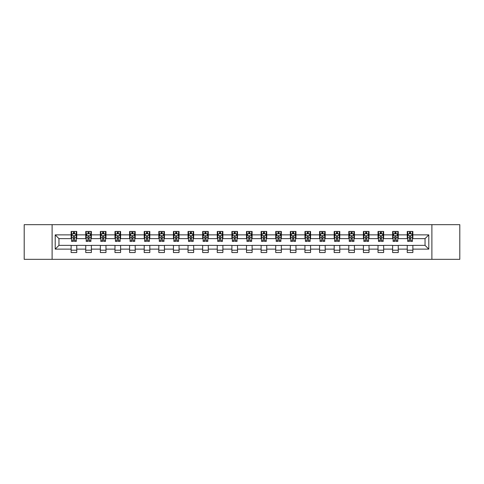 <?xml version="1.0" encoding="UTF-8"?>
<svg xmlns="http://www.w3.org/2000/svg" width="484" height="484" viewBox="0 0 484 484"><rect width="100%" height="100%" fill="white"/><g stroke="black" fill="none" stroke-linecap="round" stroke-linejoin="round"><path stroke-width="0.73" d="M431.885 259.333L459.8 259.333L459.8 224.667L431.885 224.667L431.885 259.333L52.115 259.333L52.115 224.667L24.2 224.667L24.2 259.333L52.115 259.333M431.885 224.667L52.115 224.667M412.87 234.879L412.87 231.461L407.25 231.461L407.25 234.879L398.253 234.879L398.253 231.461L392.633 231.461L392.633 234.879L383.643 234.879L383.643 231.461L378.022 231.461L378.022 234.879L369.026 234.879L369.026 231.461L363.405 231.461L363.405 234.879L354.415 234.879L354.415 231.461L348.795 231.461L348.795 234.879L339.798 234.879L339.798 231.461L334.178 231.461L334.178 234.879L325.188 234.879L325.188 231.461L319.567 231.461L319.567 234.879L310.571 234.879L310.571 231.461L304.95 231.461L304.95 234.879L295.96 234.879L295.96 231.461L290.339 231.461L290.339 234.879L281.343 234.879L281.343 231.461L275.723 231.461L275.723 234.879L266.732 234.879L266.732 231.461L261.112 231.461L261.112 234.879L252.116 234.879L252.116 231.461L246.495 231.461L246.495 234.879L237.505 234.879L237.505 231.461L231.884 231.461L231.884 234.879L222.888 234.879L222.888 231.461L217.268 231.461L217.268 234.879L208.277 234.879L208.277 231.461L202.657 231.461L202.657 234.879L193.661 234.879L193.661 231.461L188.04 231.461L188.04 234.879L179.05 234.879L179.05 231.461L173.429 231.461L173.429 234.879L164.433 234.879L164.433 231.461L158.812 231.461L158.812 234.879L149.822 234.879L149.822 231.461L144.202 231.461L144.202 234.879L135.205 234.879L135.205 231.461L129.585 231.461L129.585 234.879L120.595 234.879L120.595 231.461L114.974 231.461L114.974 234.879L105.978 234.879L105.978 231.461L100.357 231.461L100.357 234.879L91.367 234.879L91.367 231.461L85.747 231.461L85.747 234.879L76.75 234.879L76.75 231.461L71.13 231.461L71.13 234.879L55.206 234.879L55.206 249.121L58.957 245.37L71.13 245.37L71.13 252.539L76.75 252.539L76.75 245.37L85.747 245.37L85.747 252.539L91.367 252.539L91.367 245.37L100.357 245.37L100.357 252.539L105.978 252.539L105.978 245.37L114.974 245.37L114.974 252.539L120.595 252.539L120.595 245.37L129.585 245.37L129.585 252.539L135.205 252.539L135.205 245.37L144.202 245.37L144.202 252.539L149.822 252.539L149.822 245.37L158.812 245.37L158.812 252.539L164.433 252.539L164.433 245.37L173.429 245.37L173.429 252.539L179.05 252.539L179.05 245.37L188.04 245.37L188.04 252.539L193.661 252.539L193.661 245.37L202.657 245.37L202.657 252.539L208.277 252.539L208.277 245.37L217.268 245.37L217.268 252.539L222.888 252.539L222.888 245.37L231.884 245.37L231.884 252.539L237.505 252.539L237.505 245.37L246.495 245.37L246.495 252.539L252.116 252.539L252.116 245.37L261.112 245.37L261.112 252.539L266.732 252.539L266.732 245.37L275.723 245.37L275.723 252.539L281.343 252.539L281.343 245.37L290.339 245.37L290.339 252.539L295.96 252.539L295.96 245.37L304.95 245.37L304.95 252.539L310.571 252.539L310.571 245.37L319.567 245.37L319.567 252.539L325.188 252.539L325.188 245.37L334.178 245.37L334.178 252.539L339.798 252.539L339.798 245.37L348.795 245.37L348.795 252.539L354.415 252.539L354.415 245.37L363.405 245.37L363.405 252.539L369.026 252.539L369.026 245.37L378.022 245.37L378.022 252.539L383.643 252.539L383.643 245.37L392.633 245.37L392.633 252.539L398.253 252.539L398.253 245.37L407.25 245.37L407.25 252.539L412.87 252.539L412.87 245.37L425.043 245.37L425.043 238.63L412.87 238.63L412.87 234.879L428.794 234.879L428.794 249.121L412.87 249.121M407.25 249.121L398.253 249.121M392.633 249.121L383.643 249.121M378.022 249.121L369.026 249.121M363.405 249.121L354.415 249.121M348.795 249.121L339.798 249.121M334.178 249.121L325.188 249.121M319.567 249.121L310.571 249.121M304.95 249.121L295.96 249.121M290.339 249.121L281.343 249.121M275.723 249.121L266.732 249.121M261.112 249.121L252.116 249.121M246.495 249.121L237.505 249.121M231.884 249.121L222.888 249.121M217.268 249.121L208.277 249.121M202.657 249.121L193.661 249.121M188.04 249.121L179.05 249.121M173.429 249.121L164.433 249.121M158.812 249.121L149.822 249.121M144.202 249.121L135.205 249.121M129.585 249.121L120.595 249.121M114.974 249.121L105.978 249.121M100.357 249.121L91.367 249.121M85.747 249.121L76.75 249.121M71.13 249.121L55.206 249.121M407.25 234.879L407.25 238.63L398.253 238.63L398.253 234.879M392.633 234.879L392.633 238.63L383.643 238.63L383.643 234.879M378.022 234.879L378.022 238.63L369.026 238.63L369.026 234.879M363.405 234.879L363.405 238.63L354.415 238.63L354.415 234.879M348.795 234.879L348.795 238.63L339.798 238.63L339.798 234.879M334.178 234.879L334.178 238.63L325.188 238.63L325.188 234.879M319.567 234.879L319.567 238.63L310.571 238.63L310.571 234.879M304.95 234.879L304.95 238.63L295.96 238.63L295.96 234.879M290.339 234.879L290.339 238.63L281.343 238.63L281.343 234.879M275.723 234.879L275.723 238.63L266.732 238.63L266.732 234.879M261.112 234.879L261.112 238.63L252.116 238.63L252.116 234.879M246.495 234.879L246.495 238.63L237.505 238.63L237.505 234.879M231.884 234.879L231.884 238.63L222.888 238.63L222.888 234.879M217.268 234.879L217.268 238.63L208.277 238.63L208.277 234.879M202.657 234.879L202.657 238.63L193.661 238.63L193.661 234.879M188.04 234.879L188.04 238.63L179.05 238.63L179.05 234.879M173.429 234.879L173.429 238.63L164.433 238.63L164.433 234.879M158.812 234.879L158.812 238.63L149.822 238.63L149.822 234.879M144.202 234.879L144.202 238.63L135.205 238.63L135.205 234.879M129.585 234.879L129.585 238.63L120.595 238.63L120.595 234.879M114.974 234.879L114.974 238.63L105.978 238.63L105.978 234.879M100.357 234.879L100.357 238.63L91.367 238.63L91.367 234.879M85.747 234.879L85.747 238.63L76.75 238.63L76.75 234.879M71.13 234.879L71.13 238.63L58.957 238.63L55.206 234.879M58.957 238.63L58.957 245.37M428.794 249.121L425.043 245.37M425.043 238.63L428.794 234.879M71.13 233.802L71.602 233.802M73.38 233.802L74.506 233.802M76.284 233.802L76.75 233.802M71.13 238.533L71.602 238.533M73.38 238.533L74.506 238.533M76.284 238.533L76.75 238.533M71.13 245.467L76.75 245.467M71.13 250.198L76.75 250.198M85.747 245.467L91.367 245.467M85.747 250.198L91.367 250.198M85.747 233.802L86.212 233.802M87.997 233.802L89.117 233.802M90.901 233.802L91.367 233.802M85.747 238.533L86.212 238.533M87.997 238.533L89.117 238.533M90.901 238.533L91.367 238.533M100.357 245.467L105.978 245.467M100.357 250.198L105.978 250.198M100.357 233.802L100.829 233.802M102.608 233.802L103.733 233.802M105.512 233.802L105.978 233.802M100.357 238.533L100.829 238.533M102.608 238.533L103.733 238.533M105.512 238.533L105.978 238.533M114.974 245.467L120.595 245.467M114.974 250.198L120.595 250.198M114.974 233.802L115.44 233.802M117.219 233.802L118.344 233.802M120.123 233.802L120.595 233.802M114.974 238.533L115.44 238.533M117.219 238.533L118.344 238.533M120.123 238.533L120.595 238.533M129.585 245.467L135.205 245.467M129.585 250.198L135.205 250.198M129.585 233.802L130.057 233.802M131.836 233.802L132.961 233.802M134.74 233.802L135.205 233.802M129.585 238.533L130.057 238.533M131.836 238.533L132.961 238.533M134.74 238.533L135.205 238.533M144.202 245.467L149.822 245.467M144.202 250.198L149.822 250.198M144.202 233.802L144.668 233.802M146.446 233.802L147.572 233.802M149.35 233.802L149.822 233.802M144.202 238.533L144.668 238.533M146.446 238.533L147.572 238.533M149.35 238.533L149.822 238.533M158.812 245.467L164.433 245.467M158.812 250.198L164.433 250.198M158.812 233.802L159.284 233.802M161.063 233.802L162.188 233.802M163.967 233.802L164.433 233.802M158.812 238.533L159.284 238.533M161.063 238.533L162.188 238.533M163.967 238.533L164.433 238.533M173.429 245.467L179.05 245.467M173.429 250.198L179.05 250.198M173.429 233.802L173.895 233.802M175.674 233.802L176.799 233.802M178.578 233.802L179.05 233.802M173.429 238.533L173.895 238.533M175.674 238.533L176.799 238.533M178.578 238.533L179.05 238.533M188.04 245.467L193.661 245.467M188.04 250.198L193.661 250.198M188.04 233.802L188.512 233.802M190.291 233.802L191.416 233.802M193.195 233.802L193.661 233.802M188.04 238.533L188.512 238.533M190.291 238.533L191.416 238.533M193.195 238.533L193.661 238.533M202.657 245.467L208.277 245.467M202.657 250.198L208.277 250.198M202.657 233.802L203.123 233.802M204.901 233.802L206.027 233.802M207.805 233.802L208.277 233.802M202.657 238.533L203.123 238.533M204.901 238.533L206.027 238.533M207.805 238.533L208.277 238.533M217.268 245.467L222.888 245.467M217.268 250.198L222.888 250.198M217.268 233.802L217.739 233.802M219.518 233.802L220.643 233.802M222.422 233.802L222.888 233.802M217.268 238.533L217.739 238.533M219.518 238.533L220.643 238.533M222.422 238.533L222.888 238.533M231.884 245.467L237.505 245.467M231.884 250.198L237.505 250.198M231.884 233.802L232.35 233.802M234.129 233.802L235.254 233.802M237.033 233.802L237.505 233.802M231.884 238.533L232.35 238.533M234.129 238.533L235.254 238.533M237.033 238.533L237.505 238.533M246.495 245.467L252.116 245.467M246.495 250.198L252.116 250.198M246.495 233.802L246.967 233.802M248.746 233.802L249.871 233.802M251.65 233.802L252.116 233.802M246.495 238.533L246.967 238.533M248.746 238.533L249.871 238.533M251.65 238.533L252.116 238.533M261.112 245.467L266.732 245.467M261.112 250.198L266.732 250.198M261.112 233.802L261.578 233.802M263.356 233.802L264.482 233.802M266.26 233.802L266.732 233.802M261.112 238.533L261.578 238.533M263.356 238.533L264.482 238.533M266.26 238.533L266.732 238.533M275.723 245.467L281.343 245.467M275.723 250.198L281.343 250.198M275.723 233.802L276.195 233.802M277.973 233.802L279.099 233.802M280.877 233.802L281.343 233.802M275.723 238.533L276.195 238.533M277.973 238.533L279.099 238.533M280.877 238.533L281.343 238.533M290.339 245.467L295.96 245.467M290.339 250.198L295.96 250.198M290.339 233.802L290.805 233.802M292.584 233.802L293.709 233.802M295.488 233.802L295.96 233.802M290.339 238.533L290.805 238.533M292.584 238.533L293.709 238.533M295.488 238.533L295.96 238.533M304.95 245.467L310.571 245.467M304.95 250.198L310.571 250.198M304.95 233.802L305.422 233.802M307.201 233.802L308.326 233.802M310.105 233.802L310.571 233.802M304.95 238.533L305.422 238.533M307.201 238.533L308.326 238.533M310.105 238.533L310.571 238.533M319.567 245.467L325.188 245.467M319.567 250.198L325.188 250.198M319.567 233.802L320.033 233.802M321.812 233.802L322.937 233.802M324.716 233.802L325.188 233.802M319.567 238.533L320.033 238.533M321.812 238.533L322.937 238.533M324.716 238.533L325.188 238.533M334.178 245.467L339.798 245.467M334.178 250.198L339.798 250.198M334.178 233.802L334.65 233.802M336.428 233.802L337.554 233.802M339.332 233.802L339.798 233.802M334.178 238.533L334.65 238.533M336.428 238.533L337.554 238.533M339.332 238.533L339.798 238.533M348.795 245.467L354.415 245.467M348.795 250.198L354.415 250.198M348.795 233.802L349.26 233.802M351.039 233.802L352.164 233.802M353.943 233.802L354.415 233.802M348.795 238.533L349.26 238.533M351.039 238.533L352.164 238.533M353.943 238.533L354.415 238.533M363.405 245.467L369.026 245.467M363.405 250.198L369.026 250.198M363.405 233.802L363.877 233.802M365.656 233.802L366.781 233.802M368.56 233.802L369.026 233.802M363.405 238.533L363.877 238.533M365.656 238.533L366.781 238.533M368.56 238.533L369.026 238.533M378.022 245.467L383.643 245.467M378.022 250.198L383.643 250.198M378.022 233.802L378.488 233.802M380.267 233.802L381.392 233.802M383.171 233.802L383.643 233.802M378.022 238.533L378.488 238.533M380.267 238.533L381.392 238.533M383.171 238.533L383.643 238.533M392.633 245.467L398.253 245.467M392.633 250.198L398.253 250.198M392.633 233.802L393.099 233.802M394.884 233.802L396.003 233.802M397.787 233.802L398.253 233.802M392.633 238.533L393.099 238.533M394.884 238.533L396.003 238.533M397.787 238.533L398.253 238.533M407.25 245.467L412.87 245.467M407.25 250.198L412.87 250.198M407.25 233.802L407.716 233.802M409.494 233.802L410.62 233.802M412.398 233.802L412.87 233.802M407.25 238.533L407.716 238.533M409.494 238.533L410.62 238.533M412.398 238.533L412.87 238.533M74.506 232.677L73.38 232.677M76.284 240.264L74.506 240.264L74.506 241.437L76.284 241.437L76.284 235.726L75.347 233.851L72.54 233.851L71.602 235.726L71.602 241.437L73.38 241.437L73.38 240.264L71.602 240.264M71.602 235.726L71.602 231.461M76.284 235.726L76.284 231.461M73.38 233.851L73.38 231.461M74.506 231.461L74.506 233.851M74.506 240.264L74.506 236.428C74.131 235.702 73.756 235.702 73.38 236.428L73.38 240.264M89.117 232.677L87.997 232.677M90.901 240.264L89.117 240.264L89.117 241.437L90.901 241.437L90.901 235.726L89.963 233.851L87.15 233.851L86.212 235.726L86.212 241.437L87.997 241.437L87.997 240.264L86.212 240.264M86.212 235.726L86.212 231.461M90.901 235.726L90.901 231.461M87.997 233.851L87.997 231.461M89.117 231.461L89.117 233.851M89.117 240.264L89.117 236.428C88.741 235.702 88.372 235.702 87.997 236.428L87.997 240.264M103.733 232.677L102.608 232.677M105.512 240.264L103.733 240.264L103.733 241.437L105.512 241.437L105.512 235.726L104.574 233.851L101.767 233.851L100.829 235.726L100.829 241.437L102.608 241.437L102.608 240.264L100.829 240.264M100.829 235.726L100.829 231.461M105.512 235.726L105.512 231.461M102.608 233.851L102.608 231.461M103.733 231.461L103.733 233.851M103.733 240.264L103.733 236.428C103.358 235.702 102.983 235.702 102.608 236.428L102.608 240.264M118.344 232.677L117.219 232.677M120.123 240.264L118.344 240.264L118.344 241.437L120.123 241.437L120.123 235.726L119.191 233.851L116.378 233.851L115.44 235.726L115.44 241.437L117.219 241.437L117.219 240.264L115.44 240.264M115.44 235.726L115.44 231.461M120.123 235.726L120.123 231.461M117.219 233.851L117.219 231.461M118.344 231.461L118.344 233.851M118.344 240.264L118.344 236.428C117.969 235.702 117.6 235.702 117.219 236.428L117.219 240.264M132.961 232.677L131.836 232.677M134.74 240.264L132.961 240.264L132.961 241.437L134.74 241.437L134.74 235.726L133.802 233.851L130.995 233.851L130.057 235.726L130.057 241.437L131.836 241.437L131.836 240.264L130.057 240.264M130.057 235.726L130.057 231.461M134.74 235.726L134.74 231.461M131.836 233.851L131.836 231.461M132.961 231.461L132.961 233.851M132.961 240.264L132.961 236.428C132.586 235.702 132.211 235.702 131.836 236.428L131.836 240.264M147.572 232.677L146.446 232.677M149.35 240.264L147.572 240.264L147.572 241.437L149.35 241.437L149.35 235.726L148.419 233.851L145.605 233.851L144.668 235.726L144.668 241.437L146.446 241.437L146.446 240.264L144.668 240.264M144.668 235.726L144.668 231.461M149.35 235.726L149.35 231.461M146.446 233.851L146.446 231.461M147.572 231.461L147.572 233.851M147.572 240.264L147.572 236.428C147.197 235.702 146.821 235.702 146.446 236.428L146.446 240.264M162.188 232.677L161.063 232.677M163.967 240.264L162.188 240.264L162.188 241.437L163.967 241.437L163.967 235.726L163.029 233.851L160.222 233.851L159.284 235.726L159.284 241.437L161.063 241.437L161.063 240.264L159.284 240.264M159.284 235.726L159.284 231.461M163.967 235.726L163.967 231.461M161.063 233.851L161.063 231.461M162.188 231.461L162.188 233.851M162.188 240.264L162.188 236.428C161.813 235.702 161.438 235.702 161.063 236.428L161.063 240.264M176.799 232.677L175.674 232.677M178.578 240.264L176.799 240.264L176.799 241.437L178.578 241.437L178.578 235.726L177.646 233.851L174.833 233.851L173.895 235.726L173.895 241.437L175.674 241.437L175.674 240.264L173.895 240.264M173.895 235.726L173.895 231.461M178.578 235.726L178.578 231.461M175.674 233.851L175.674 231.461M176.799 231.461L176.799 233.851M176.799 240.264L176.799 236.428C176.424 235.702 176.049 235.702 175.674 236.428L175.674 240.264M191.416 232.677L190.291 232.677M193.195 240.264L191.416 240.264L191.416 241.437L193.195 241.437L193.195 235.726L192.257 233.851L189.45 233.851L188.512 235.726L188.512 241.437L190.291 241.437L190.291 240.264L188.512 240.264M188.512 235.726L188.512 231.461M193.195 235.726L193.195 231.461M190.291 233.851L190.291 231.461M191.416 231.461L191.416 233.851M191.416 240.264L191.416 236.428C191.041 235.702 190.666 235.702 190.291 236.428L190.291 240.264M206.027 232.677L204.901 232.677M207.805 240.264L206.027 240.264L206.027 241.437L207.805 241.437L207.805 235.726L206.874 233.851L204.06 233.851L203.123 235.726L203.123 241.437L204.901 241.437L204.901 240.264L203.123 240.264M203.123 235.726L203.123 231.461M207.805 235.726L207.805 231.461M204.901 233.851L204.901 231.461M206.027 231.461L206.027 233.851M206.027 240.264L206.027 236.428C205.652 235.702 205.276 235.702 204.901 236.428L204.901 240.264M220.643 232.677L219.518 232.677M222.422 240.264L220.643 240.264L220.643 241.437L222.422 241.437L222.422 235.726L221.484 233.851L218.677 233.851L217.739 235.726L217.739 241.437L219.518 241.437L219.518 240.264L217.739 240.264M217.739 235.726L217.739 231.461M222.422 235.726L222.422 231.461M219.518 233.851L219.518 231.461M220.643 231.461L220.643 233.851M220.643 240.264L220.643 236.428C220.268 235.702 219.893 235.702 219.518 236.428L219.518 240.264M235.254 232.677L234.129 232.677M237.033 240.264L235.254 240.264L235.254 241.437L237.033 241.437L237.033 235.726L236.101 233.851L233.288 233.851L232.35 235.726L232.35 241.437L234.129 241.437L234.129 240.264L232.35 240.264M232.35 235.726L232.35 231.461M237.033 235.726L237.033 231.461M234.129 233.851L234.129 231.461M235.254 231.461L235.254 233.851M235.254 240.264L235.254 236.428C234.879 235.702 234.504 235.702 234.129 236.428L234.129 240.264M249.871 232.677L248.746 232.677M251.65 240.264L249.871 240.264L249.871 241.437L251.65 241.437L251.65 235.726L250.712 233.851L247.899 233.851L246.967 235.726L246.967 241.437L248.746 241.437L248.746 240.264L246.967 240.264M246.967 235.726L246.967 231.461M251.65 235.726L251.65 231.461M248.746 233.851L248.746 231.461M249.871 231.461L249.871 233.851M249.871 240.264L249.871 236.428C249.496 235.702 249.121 235.702 248.746 236.428L248.746 240.264M264.482 232.677L263.356 232.677M266.26 240.264L264.482 240.264L264.482 241.437L266.26 241.437L266.26 235.726L265.323 233.851L262.516 233.851L261.578 235.726L261.578 241.437L263.356 241.437L263.356 240.264L261.578 240.264M261.578 235.726L261.578 231.461M266.26 235.726L266.26 231.461M263.356 233.851L263.356 231.461M264.482 231.461L264.482 233.851M264.482 240.264L264.482 236.428C264.107 235.702 263.732 235.702 263.356 236.428L263.356 240.264M279.099 232.677L277.973 232.677M280.877 240.264L279.099 240.264L279.099 241.437L280.877 241.437L280.877 235.726L279.94 233.851L277.126 233.851L276.195 235.726L276.195 241.437L277.973 241.437L277.973 240.264L276.195 240.264M276.195 235.726L276.195 231.461M280.877 235.726L280.877 231.461M277.973 233.851L277.973 231.461M279.099 231.461L279.099 233.851M279.099 240.264L279.099 236.428C278.724 235.702 278.348 235.702 277.973 236.428L277.973 240.264M293.709 232.677L292.584 232.677M295.488 240.264L293.709 240.264L293.709 241.437L295.488 241.437L295.488 235.726L294.55 233.851L291.743 233.851L290.805 235.726L290.805 241.437L292.584 241.437L292.584 240.264L290.805 240.264M290.805 235.726L290.805 231.461M295.488 235.726L295.488 231.461M292.584 233.851L292.584 231.461M293.709 231.461L293.709 233.851M293.709 240.264L293.709 236.428C293.334 235.702 292.959 235.702 292.584 236.428L292.584 240.264M308.326 232.677L307.201 232.677M310.105 240.264L308.326 240.264L308.326 241.437L310.105 241.437L310.105 235.726L309.167 233.851L306.354 233.851L305.422 235.726L305.422 241.437L307.201 241.437L307.201 240.264L305.422 240.264M305.422 235.726L305.422 231.461M310.105 235.726L310.105 231.461M307.201 233.851L307.201 231.461M308.326 231.461L308.326 233.851M308.326 240.264L308.326 236.428C307.951 235.702 307.576 235.702 307.201 236.428L307.201 240.264M322.937 232.677L321.812 232.677M324.716 240.264L322.937 240.264L322.937 241.437L324.716 241.437L324.716 235.726L323.778 233.851L320.971 233.851L320.033 235.726L320.033 241.437L321.812 241.437L321.812 240.264L320.033 240.264M320.033 235.726L320.033 231.461M324.716 235.726L324.716 231.461M321.812 233.851L321.812 231.461M322.937 231.461L322.937 233.851M322.937 240.264L322.937 236.428C322.562 235.702 322.187 235.702 321.812 236.428L321.812 240.264M337.554 232.677L336.428 232.677M339.332 240.264L337.554 240.264L337.554 241.437L339.332 241.437L339.332 235.726L338.395 233.851L335.581 233.851L334.65 235.726L334.65 241.437L336.428 241.437L336.428 240.264L334.65 240.264M334.65 235.726L334.65 231.461M339.332 235.726L339.332 231.461M336.428 233.851L336.428 231.461M337.554 231.461L337.554 233.851M337.554 240.264L337.554 236.428C337.179 235.702 336.804 235.702 336.428 236.428L336.428 240.264M352.164 232.677L351.039 232.677M353.943 240.264L352.164 240.264L352.164 241.437L353.943 241.437L353.943 235.726L353.005 233.851L350.198 233.851L349.26 235.726L349.26 241.437L351.039 241.437L351.039 240.264L349.26 240.264M349.26 235.726L349.26 231.461M353.943 235.726L353.943 231.461M351.039 233.851L351.039 231.461M352.164 231.461L352.164 233.851M352.164 240.264L352.164 236.428C351.789 235.702 351.414 235.702 351.039 236.428L351.039 240.264M366.781 232.677L365.656 232.677M368.56 240.264L366.781 240.264L366.781 241.437L368.56 241.437L368.56 235.726L367.622 233.851L364.809 233.851L363.877 235.726L363.877 241.437L365.656 241.437L365.656 240.264L363.877 240.264M363.877 235.726L363.877 231.461M368.56 235.726L368.56 231.461M365.656 233.851L365.656 231.461M366.781 231.461L366.781 233.851M366.781 240.264L366.781 236.428C366.406 235.702 366.031 235.702 365.656 236.428L365.656 240.264M381.392 232.677L380.267 232.677M383.171 240.264L381.392 240.264L381.392 241.437L383.171 241.437L383.171 235.726L382.233 233.851L379.426 233.851L378.488 235.726L378.488 241.437L380.267 241.437L380.267 240.264L378.488 240.264M378.488 235.726L378.488 231.461M383.171 235.726L383.171 231.461M380.267 233.851L380.267 231.461M381.392 231.461L381.392 233.851M381.392 240.264L381.392 236.428C381.017 235.702 380.642 235.702 380.267 236.428L380.267 240.264M396.003 232.677L394.884 232.677M397.787 240.264L396.003 240.264L396.003 241.437L397.787 241.437L397.787 235.726L396.85 233.851L394.036 233.851L393.099 235.726L393.099 241.437L394.884 241.437L394.884 240.264L393.099 240.264M393.099 235.726L393.099 231.461M397.787 235.726L397.787 231.461M394.884 233.851L394.884 231.461M396.003 231.461L396.003 233.851M396.003 240.264L396.003 236.428C395.634 235.702 395.259 235.702 394.884 236.428L394.884 240.264M410.62 232.677L409.494 232.677M412.398 240.264L410.62 240.264L410.62 241.437L412.398 241.437L412.398 235.726L411.461 233.851L408.653 233.851L407.716 235.726L407.716 241.437L409.494 241.437L409.494 240.264L407.716 240.264M407.716 235.726L407.716 231.461M412.398 235.726L412.398 231.461M409.494 233.851L409.494 231.461M410.62 231.461L410.62 233.851M410.62 240.264L410.62 236.428C410.244 235.702 409.869 235.702 409.494 236.428L409.494 240.264M76.26 235.678L71.626 235.678M71.602 233.96L72.479 233.96M75.401 233.96L76.284 233.96M73.38 237.753L71.602 237.753M76.284 237.753L74.506 237.753M74.506 233.276L73.38 233.276M90.877 235.678L86.237 235.678M86.212 233.96L87.096 233.96M90.018 233.96L90.901 233.96M87.997 237.753L86.212 237.753M90.901 237.753L89.117 237.753M89.117 233.276L87.997 233.276M105.488 235.678L100.853 235.678M100.829 233.96L101.707 233.96M104.629 233.96L105.512 233.96M102.608 237.753L100.829 237.753M105.512 237.753L103.733 237.753M103.733 233.276L102.608 233.276M120.105 235.678L115.464 235.678M115.44 233.96L116.323 233.96M119.245 233.96L120.123 233.96M117.219 237.753L115.44 237.753M120.123 237.753L118.344 237.753M118.344 233.276L117.219 233.276M134.715 235.678L130.081 235.678M130.057 233.96L130.934 233.96M133.856 233.96L134.74 233.96M131.836 237.753L130.057 237.753M134.74 237.753L132.961 237.753M132.961 233.276L131.836 233.276M149.332 235.678L144.692 235.678M144.668 233.96L145.551 233.96M148.473 233.96L149.35 233.96M146.446 237.753L144.668 237.753M149.35 237.753L147.572 237.753M147.572 233.276L146.446 233.276M163.943 235.678L159.309 235.678M159.284 233.96L160.162 233.96M163.084 233.96L163.967 233.96M161.063 237.753L159.284 237.753M163.967 237.753L162.188 237.753M162.188 233.276L161.063 233.276M178.56 235.678L173.919 235.678M173.895 233.96L174.778 233.96M177.701 233.96L178.578 233.96M175.674 237.753L173.895 237.753M178.578 237.753L176.799 237.753M176.799 233.276L175.674 233.276M193.17 235.678L188.536 235.678M188.512 233.96L189.389 233.96M192.311 233.96L193.195 233.96M190.291 237.753L188.512 237.753M193.195 237.753L191.416 237.753M191.416 233.276L190.291 233.276M207.787 235.678L203.147 235.678M203.123 233.96L204.006 233.96M206.928 233.96L207.805 233.96M204.901 237.753L203.123 237.753M207.805 237.753L206.027 237.753M206.027 233.276L204.901 233.276M222.398 235.678L217.764 235.678M217.739 233.96L218.617 233.96M221.539 233.96L222.422 233.96M219.518 237.753L217.739 237.753M222.422 237.753L220.643 237.753M220.643 233.276L219.518 233.276M237.009 235.678L232.374 235.678M232.35 233.96L233.234 233.96M236.156 233.96L237.033 233.96M234.129 237.753L232.35 237.753M237.033 237.753L235.254 237.753M235.254 233.276L234.129 233.276M251.626 235.678L246.991 235.678M246.967 233.96L247.844 233.96M250.766 233.96L251.65 233.96M248.746 237.753L246.967 237.753M251.65 237.753L249.871 237.753M249.871 233.276L248.746 233.276M266.236 235.678L261.602 235.678M261.578 233.96L262.461 233.96M265.383 233.96L266.26 233.96M263.356 237.753L261.578 237.753M266.26 237.753L264.482 237.753M264.482 233.276L263.356 233.276M280.853 235.678L276.213 235.678M276.195 233.96L277.072 233.96M279.994 233.96L280.877 233.96M277.973 237.753L276.195 237.753M280.877 237.753L279.099 237.753M279.099 233.276L277.973 233.276M295.464 235.678L290.83 235.678M290.805 233.96L291.689 233.96M294.611 233.96L295.488 233.96M292.584 237.753L290.805 237.753M295.488 237.753L293.709 237.753M293.709 233.276L292.584 233.276M310.081 235.678L305.44 235.678M305.422 233.96L306.299 233.96M309.222 233.96L310.105 233.96M307.201 237.753L305.422 237.753M310.105 237.753L308.326 237.753M308.326 233.276L307.201 233.276M324.691 235.678L320.057 235.678M320.033 233.96L320.916 233.96M323.838 233.96L324.716 233.96M321.812 237.753L320.033 237.753M324.716 237.753L322.937 237.753M322.937 233.276L321.812 233.276M339.308 235.678L334.668 235.678M334.65 233.96L335.527 233.96M338.449 233.96L339.332 233.96M336.428 237.753L334.65 237.753M339.332 237.753L337.554 237.753M337.554 233.276L336.428 233.276M353.919 235.678L349.285 235.678M349.26 233.96L350.144 233.96M353.066 233.96L353.943 233.96M351.039 237.753L349.26 237.753M353.943 237.753L352.164 237.753M352.164 233.276L351.039 233.276M368.536 235.678L363.895 235.678M363.877 233.96L364.754 233.96M367.677 233.96L368.56 233.96M365.656 237.753L363.877 237.753M368.56 237.753L366.781 237.753M366.781 233.276L365.656 233.276M383.146 235.678L378.512 235.678M378.488 233.96L379.371 233.96M382.293 233.96L383.171 233.96M380.267 237.753L378.488 237.753M383.171 237.753L381.392 237.753M381.392 233.276L380.267 233.276M397.763 235.678L393.123 235.678M393.099 233.96L393.982 233.96M396.904 233.96L397.787 233.96M394.884 237.753L393.099 237.753M397.787 237.753L396.003 237.753M396.003 233.276L394.884 233.276M412.374 235.678L407.74 235.678M407.716 233.96L408.599 233.96M411.521 233.96L412.398 233.96M409.494 237.753L407.716 237.753M412.398 237.753L410.62 237.753M410.62 233.276L409.494 233.276"/></g></svg>
